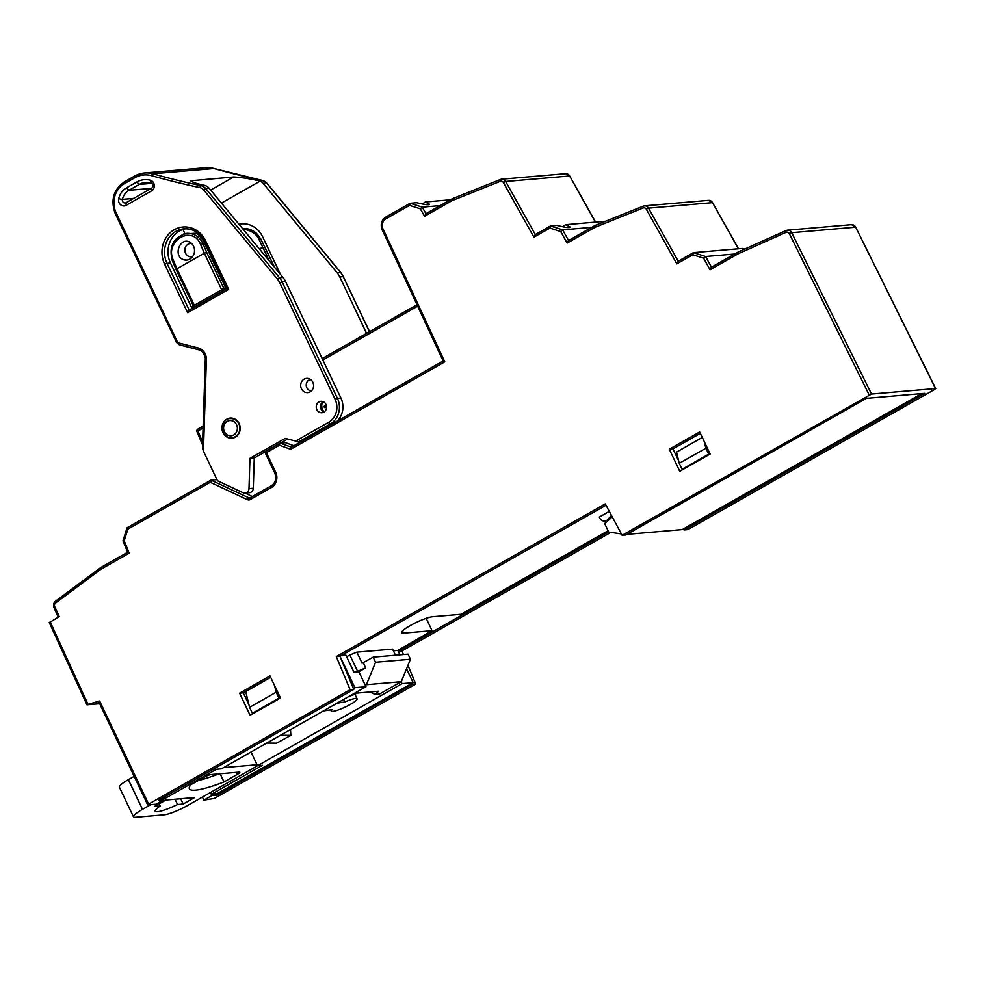 <?xml version="1.0" encoding="UTF-8"?>
<svg xmlns="http://www.w3.org/2000/svg" width="985" height="985" viewBox="0 0 985 985"><rect width="100%" height="100%" fill="white"/><g stroke="black" fill="none" stroke-linecap="round" stroke-linejoin="round"><path stroke-width="1.48" d="M678.653 460.845L672.977 448.901L700.347 433.363M248.959 704.804L243.283 692.861L270.653 677.323M606.021 505.243L339.997 656.281L353.787 689.401L158.77 800.128L163.892 799.697L163.276 798.318M683.516 528.896L684.082 529.942L924.693 393.335L866.431 398.346L625.82 534.966L622.126 535.274L605.283 503.877L336.304 656.601L339.997 656.281L354.908 687.69L353.43 688.54M399.947 654.84L397.841 650.42L432.07 630.696L403.554 633.146L402.508 630.954M610.811 532.368L401.942 650.95L398.248 651.27L608.582 531.851M216.38 793.75L217.032 795.117L412.05 684.39L411.681 683.528L217.143 793.676L211.615 794.156L210.753 792.334M444.789 361.852L443.164 361.039L382.118 229.727L383.03 229L444.789 361.852L290.723 449.32L291.228 447.239L443.336 360.879M264.879 451.77L280.085 443.139L285.416 442.684L293.887 445.725M324.619 411.57A5.245 4.728 85.1 0 1 323.794 402.028M290.723 449.32L279.432 445.269L266.393 452.681L264.756 451.869M279.432 445.269L279.937 443.188M210.384 792.543L211.898 795.56L203.92 800.091L202.405 797.074M98.771 701.418L99.657 701L148.624 804.117L147.713 804.868L155.913 804.228L163.892 799.697M203.92 800.091L214.262 798.466L415.744 684.082L412.05 684.39M127.237 527.714L211.012 480.151L211.443 482.872L210.999 481.924L127.828 529.142L127.028 527.861M216.959 479.646L211.012 480.151A1.908 0.763 60.4 0 0 210.999 481.924M684.082 529.942L687.776 529.635L934.839 389.358L935.541 388.558L871.54 394.062L622.126 535.274M249.968 458.382L285.194 438.387L295.66 441.058L328.658 422.319A17.151 15.464 -94.9 0 0 335.085 399.282L279.789 282.83A17.151 15.464 -94.9 0 0 277.45 279.137L203.686 189.982A7.621 6.87 -94.9 0 0 199.832 187.593A907.197 818.141 85.1 0 1 151.616 175.699A26.681 24.071 -94.9 0 0 134.785 177.756L124.442 183.629A21.916 19.762 -94.9 0 0 116.242 213.08L177.251 341.561A2.856 2.573 -94.9 0 0 178.987 343.051L198.231 347.964A11.438 10.318 85.1 0 1 206.382 359.71L203.427 451.142L217.513 480.803L243.086 492.771A4.765 4.297 85.1 0 0 245.105 493.128L249.414 492.759A4.765 4.297 -94.9 0 0 253.305 488.264L254.278 458.013L249.968 458.382L248.996 488.646A4.765 4.297 85.1 0 1 245.105 493.128L252.382 496.563M49.459 622.545L59.235 616.598L54.741 606.637L53.818 607.351L58.25 617.164M50.161 621.757L88.01 704.349L99.657 701M148.624 804.117L350.094 689.722L336.304 656.601M710.16 454.036L699.682 431.959L669.283 449.222L679.773 471.286L710.16 454.036M250.079 715.258L280.479 697.996L269.988 675.919L239.601 693.181L250.079 715.258M353.787 689.401L350.094 689.722M672.977 448.901L669.283 449.222M243.283 692.861L239.601 693.181M217.032 795.117L211.898 795.56M401.942 650.95L403.431 654.545M407.95 665.355L415.744 684.082M88.01 704.349L86.951 704.755M127.828 529.142L124.196 540.802L129.183 553.164L127.631 552.314L123.051 540.937M129.183 553.164L100.987 569.182L100.778 567.495L127.779 552.203M124.196 540.802L123.174 540.79M99.682 703.696L87.136 704.767M786.042 230.588L738.085 252.061L711.305 267.267L710.025 269.791L703.635 258.218L692.837 254.758L676.818 263.845L646.271 209.202A2.856 2.573 85.1 0 0 643.168 207.983L595.051 227.276L567.126 243.123L560.736 231.549L549.938 228.089L533.919 237.188L503.372 182.533A2.856 2.573 85.1 0 0 500.269 181.326L452.152 200.608L424.498 216.306L420.373 208.845L409.575 205.385L385.911 218.818A7.621 6.87 -94.9 0 0 383.03 229M738.085 252.061L738.134 253.822L710.025 269.791M734.625 254.019L705.568 256.519L703.635 258.218M693.305 252.689L692.837 254.758M693.243 252.726L678.086 261.333L676.818 263.845M643.193 206.197L595.063 225.466L568.407 240.599L567.126 243.123M595.026 225.491L595.051 227.276M591.726 227.363L562.669 229.862L560.736 231.549M550.406 226.033L549.938 228.089M550.344 226.057L535.2 234.664L533.919 237.188M500.294 179.529L452.127 198.822L425.779 213.782L424.498 216.306M452.127 198.822L452.152 200.608M440.172 205.606L422.306 207.145L420.373 208.845M410.043 203.316L409.575 205.385M595.445 222.118L569.662 175.983L505.65 181.486L535.36 234.615L550.553 225.984L557.079 225.417C565.55 227.56 569.909 228.114 570.18 227.067L565.759 224.678A10.958 1.81 -25.4 0 1 562.484 226.71M422.183 203.969A10.958 1.81 154.6 0 0 425.335 201.962L450.391 199.807M409.982 203.353L385.8 217.082A1.908 0.763 60.4 0 1 385.923 217.045L410.191 203.267L416.778 202.701C425.003 204.757 429.226 205.262 429.435 204.24L425.335 201.962M565.759 224.678L605.603 221.243M738.344 248.786L712.549 202.639L648.549 208.143L678.246 261.271L693.452 252.64L742.234 248.454L744.722 249.082M245.302 697.109L246.866 696.223M348.321 696.777L357.481 693.058L378.671 691.236L375.014 694.474L379.434 694.093L401.264 681.706L366.395 684.698L375.568 662.24L410.45 659.236L401.264 681.706M370.138 691.962L375.014 694.474M266.775 743.072L276.613 743.146L290.87 735.352L280.503 735.278M410.45 659.236L408.024 654.151L373.155 657.143L362.111 663.225L356.865 652.181L392.559 649.115L395.465 655.222M373.155 657.143L375.568 662.24M365.312 685.314L366.395 684.698M323.326 710.961L331.982 709.631A14.295 2.364 154.6 0 0 331.256 711.047A14.295 2.364 154.6 0 0 345.181 707.058A14.295 2.364 154.6 0 0 357.087 698.784A14.295 2.364 154.6 0 0 344.959 701.948L337.067 703.167M344.959 701.948L343.74 699.375M290.87 735.352L290.464 729.614M358.528 671.918L365.694 667.855L355.659 672.164M357.506 671.117L349.847 654.988L346.646 656.798M365.694 667.855L363.28 662.757M349.847 654.988L356.865 652.181M134.169 776.34L128.37 779.64L142.48 809.362L150.742 804.671M257.504 765.677A4.765 0.788 154.6 0 1 256.001 766.65L187.606 805.471A19.06 3.152 154.6 0 1 164.212 814.817L135.487 817.279A19.06 3.152 154.6 0 1 133.468 816.824L119.357 787.113A19.06 3.152 -25.4 0 1 128.37 779.64M224.014 781.942A57.179 9.456 -25.4 0 1 189.379 788.8A57.179 9.456 -25.4 0 1 190.782 784.799L203.895 777.35A5.713 0.948 -25.4 0 1 210.913 774.555L239.232 772.117A5.713 0.948 -25.4 0 1 239.835 772.252A5.713 0.948 -25.4 0 1 237.126 774.493L224.014 781.942L220.123 773.767M142.48 809.362A19.06 3.152 154.6 0 0 133.468 816.824M223.558 767.611L257.048 764.729M175.047 799.241L177.546 804.511L183.198 804.031L194.599 797.554L165.886 800.029L154.485 806.493L160.136 806.013L159.127 803.858M177.546 804.511A21.448 3.546 -25.4 0 1 155.174 811.221A21.448 3.546 -25.4 0 1 160.136 806.013M183.198 804.031L180.698 798.749M218.916 773.865A57.179 9.456 -25.4 0 1 198.428 780.452M161.749 798.441L165.665 798.109L216.491 769.248L221.416 768.817L365.989 686.742L358.934 671.881L354.009 672.312L345.747 654.902L341.82 655.234M411.681 683.528L413.171 682.679L402.089 683.639L257.528 765.714L262.441 765.296L211.615 794.156M393.36 650.802L397.841 650.42M608.065 530.767L460.943 614.308L432.427 616.758A18.112 2.992 154.6 0 0 413.355 623.911A18.112 2.992 154.6 0 0 401.634 632.715A18.112 2.992 154.6 0 0 403.554 633.146M609.309 511.387L599.336 517.051A5.713 5.159 -94.9 0 0 607.967 519.366L611.463 515.389M354.908 687.69L365.989 686.742M921.837 393.581L682.297 529.585L626.891 534.35M621.4 533.919L608.681 532.048L604.655 523.564L612.239 516.842M432.07 630.696L426.197 618.321M683.504 469.168L682.088 469.291L708.683 454.196L705.863 448.249L679.268 463.344L682.088 469.291M710.099 454.073L708.683 454.196M679.268 463.344L676.51 452.103L702.293 437.463M704.201 441.489L705.863 448.249M276.169 692.209L278.989 698.156L252.394 713.251L249.574 707.316L276.169 692.209L274.519 685.449M278.989 698.156L280.405 698.033M252.394 713.251L253.81 713.128M270.678 677.372L245.721 691.544L249.574 707.316M251.015 752.011L257.528 765.714M402.089 683.639L401.19 681.743M413.171 682.679L406.559 668.766M369.424 331.748L343.26 276.637L339.776 276.945L366.568 333.373M339.776 276.945A19.06 17.188 -94.9 0 0 337.165 272.845L340.65 272.537L266.898 183.382L263.414 183.678L337.165 272.845M263.414 183.678A9.53 8.594 -94.9 0 0 260.052 181.154L258.562 180.698L262.072 180.39A905.289 816.417 85.1 0 1 213.967 168.521L152.835 173.779A905.289 816.417 -94.9 0 0 200.94 185.648L204.449 185.352C194.747 183.247 190.536 181.659 191.829 180.587L190.955 181.092M184.921 233.642L182.939 229.456M280.553 274.519L262.638 236.806A23.825 21.485 -94.9 0 0 241.608 223.854A23.825 21.485 -94.9 0 0 238.973 224.272M259.314 248.86L262.872 247.457L269.225 260.84M262.872 247.457L259.671 249.279M283.015 277.499L209.251 188.344L205.767 188.64L279.531 277.795L283.015 277.499A19.06 17.188 85.1 0 1 285.613 281.599L282.129 281.895L337.424 398.346L340.909 398.038L285.613 281.599M337.03 421.235A19.06 17.188 -94.9 0 0 340.909 398.038M254.278 458.013L264.879 451.992M280.528 443.102L287.719 439.027M204.449 185.352L205.89 185.808A9.53 8.594 85.1 0 1 209.251 188.344M232.398 418.169A10.096 9.111 -94.9 0 0 231.573 418.526M233.199 437.525A10.096 9.111 -94.9 0 0 234.085 437.734M183.961 228.815C193.048 228.434 199.992 232.731 204.794 241.719L205.003 241.768A23.825 21.485 -94.9 0 0 183.961 228.815A23.825 21.485 -94.9 0 0 167.007 263.34L170.491 263.044A23.825 21.485 85.1 0 1 185.709 228.754M170.491 263.044L192.026 308.391M208.746 252.16L225.651 287.78A2.856 2.573 -94.9 0 0 226.488 288.827M324.003 412.025A5.713 5.159 85.1 0 1 323.117 401.683M323.819 412.136A5.713 5.159 -94.9 0 0 320.913 401.351A5.713 5.159 -94.9 0 0 321.898 412.74A5.713 5.159 -94.9 0 0 323.819 412.136M312.824 382.266A7.154 6.452 -94.9 0 0 308.453 378.548A7.154 6.452 -94.9 0 0 300.696 386.058A7.154 6.452 -94.9 0 0 309.622 392.141A7.154 6.452 -94.9 0 0 312.824 382.266M126.462 187.876L136.792 182.003A21.916 19.762 85.1 0 1 150.237 180.206A5.713 5.159 85.1 0 1 151.567 190.868L126.117 205.323A5.713 5.159 85.1 0 1 118.68 198.761A17.151 15.464 85.1 0 1 126.462 187.876L128.9 190.314A14.295 12.891 -94.9 0 0 122.423 199.389A2.856 2.573 -94.9 0 0 126.142 202.664L151.591 188.209A2.856 2.573 -94.9 0 0 150.927 182.878A19.06 17.188 -94.9 0 0 145.669 182.434A19.06 17.188 -94.9 0 0 139.242 184.441L128.9 190.314L151.271 188.394M222.204 430.223A10.096 9.111 85.1 0 1 230.219 418.071A10.096 9.111 85.1 0 1 240.168 427.355A10.096 9.111 85.1 0 1 231.955 438.202A10.096 9.111 85.1 0 1 222.204 430.223M310.509 379.496A5.713 5.159 -94.9 0 0 311.482 390.848M210.667 190.056L233.679 176.992L191.053 180.76M233.679 176.992C240.623 177.349 248.922 178.58 258.562 180.698M208.795 252.111L204.757 243.615C202.085 238.161 199.032 234.701 195.609 233.248L183.272 234.085M228.68 289.368L227.042 288.568L204.794 241.719L205.705 240.98A25.733 23.209 -94.9 0 0 174.296 229.702A25.733 23.209 -94.9 0 0 164.667 264.275L187.643 312.664L228.68 289.368L205.705 240.98M227.215 288.408L189.022 310.09L187.643 312.664M203.427 451.142L202.442 448.04L205.299 359.574L206.382 359.71M335.085 399.282L337.424 398.346A19.06 17.188 85.1 0 1 330.283 423.956L299.095 441.662L301.41 441.465M299.095 441.662L295.66 441.058M227.178 288.47L189.182 310.041L167.007 263.34L164.667 264.275M194.414 307.037A1.908 0.763 60.4 0 0 194.242 305.338A4.765 4.297 -94.9 0 0 193.91 304.414L193.011 305.165L176.106 269.558M192.974 307.973L194.242 305.338L221.76 289.713L225.097 289.615M193.639 306.039A1.908 1.465 -127.1 0 1 193.405 307.603M223.398 290.575L222.795 289.479M221.933 291.412A1.908 0.763 60.4 0 0 221.76 289.713A4.765 4.297 -94.9 0 1 221.256 288.888L225.651 287.78M221.256 288.888L204.326 253.231L206.702 252.369L223.607 287.952A2.856 2.573 85.1 0 0 225.38 289.455M173.249 260.077L176.98 268.757L176.093 269.545L172.387 260.914L173.249 260.077C164.126 240.746 192.814 224.469 200.608 244.551L204.326 253.231L176.98 268.757L193.91 304.414M194.291 253.108C193.023 257.233 190.474 259.572 186.67 260.138L183.001 259.523C172.707 255.201 180.427 236.474 190.068 242.347C193.725 244.773 195.128 248.355 194.291 253.108M186.719 260.126A9.53 8.594 85.1 0 1 183.001 259.523M191.792 243.64A6.673 6.021 -94.9 0 0 188.049 244.268A6.673 6.021 -94.9 0 0 185.303 252.665A6.673 6.021 -94.9 0 0 192.654 256.605M204.757 243.615L203.008 243.775C199.512 236.597 194.107 233.125 186.805 233.359M262.81 247.469L258.772 238.973C255.965 233.519 250.769 230.244 243.184 229.148L243.123 229.283M265.051 247.53L274.236 266.898M242.532 228.557L243.135 228.508C250.658 228.286 256.457 231.721 260.52 238.826L264.965 247.358M280.085 443.139L291.363 447.19L443.287 360.941M693.452 252.64L705.568 256.519L711.453 267.206L737.974 252.16M550.553 225.984L562.669 229.862L568.567 240.549L594.915 225.59M410.191 203.267L422.306 207.145L425.939 213.733L452.017 198.921M416.987 304.747L322.169 358.577L417 304.771M236.56 424.732A7.621 6.87 -94.9 0 0 224.642 424.03A7.621 6.87 -94.9 0 0 230.231 435.801A7.621 6.87 -94.9 0 0 236.56 424.732M238.899 423.809A9.53 8.594 85.1 0 1 232.115 437.611C220.702 439.716 219.766 417.64 230.478 418.625A9.53 8.594 85.1 0 1 238.899 423.809M324.188 407.137A0.874 0.788 -94.9 0 0 325.555 407.224A0.874 0.788 -94.9 0 0 324.915 405.869A0.874 0.788 -94.9 0 0 324.188 407.137M266.393 452.681L275.665 472.209A11.438 10.318 85.1 0 1 271.38 487.575L250.264 499.567A1.908 0.763 -119.6 0 1 250.141 497.831A1.908 0.763 -119.6 0 1 250.276 497.794L271.158 485.937M250.264 499.567A3.817 3.435 85.1 0 1 247.358 499.666A1.908 0.726 -64.9 0 1 248.823 497.844A1.908 1.724 -94.9 0 0 250.067 497.893M271.38 487.575A1.908 0.763 -119.6 0 1 271.257 485.839A1.908 0.763 -119.6 0 1 271.392 485.802M275.665 472.209L274.766 472.948C276.723 478.575 275.554 482.872 271.257 485.839L249.624 497.991M203.082 427.983L196.975 431.59A1.908 1.908 0 0 1 197.788 429.189A1.908 0.763 60.4 0 0 197.911 430.925L202.627 442.24M203.144 426.185L197.923 429.152A1.908 0.763 60.4 0 0 197.788 429.189L203.144 426.148M211.012 480.151L248.823 497.844L250.35 497.721M247.358 499.666L211.443 482.872M935.541 388.558L855.682 227.19L791.681 232.694L871.54 394.062M789.354 233.654A2.856 2.573 85.1 0 0 786.092 232.337A1.908 0.788 -114.1 0 1 786.141 230.527L787.508 230.17A4.765 4.297 -94.9 0 1 791.681 232.694L789.354 233.654L869.201 394.997M417.652 306.163L322.846 359.993M100.987 569.182L55.579 603.017A2.856 2.573 -94.9 0 0 54.741 606.637M786.092 232.337L738.134 253.822M100.642 567.668L55.419 601.367A1.908 0.714 53.3 0 0 55.258 601.416A1.908 0.714 53.3 0 0 55.579 603.017M738.11 252.049L786.141 230.527A1.908 0.788 -114.1 0 1 786.252 230.502A4.765 4.297 -94.9 0 1 787.508 230.17L851.52 224.666L855.682 227.19A4.765 4.297 -94.9 0 0 851.52 224.666M643.168 207.983A1.908 0.8 -111.8 0 1 643.279 206.148L644.498 205.853A4.765 4.297 -94.9 0 1 648.549 208.143L646.271 209.202M595.063 225.466L643.279 206.148A1.908 0.8 -111.8 0 1 643.377 206.124A4.765 4.297 -94.9 0 1 644.498 205.853L708.498 200.349L712.549 202.639A4.765 4.297 -94.9 0 0 708.498 200.349M500.269 181.326A1.908 0.8 -111.8 0 1 500.38 179.479L501.599 179.196A4.765 4.297 -94.9 0 1 505.65 181.486L503.372 182.533M452.164 198.81L500.38 179.479A1.908 0.8 -111.8 0 1 500.478 179.455A4.765 4.297 -94.9 0 1 501.599 179.196L565.599 173.692L569.662 175.983A4.765 4.297 -94.9 0 0 565.599 173.692M382.328 229.776L382.118 229.727C380.21 224.346 381.429 220.135 385.8 217.082A1.908 0.763 60.4 0 0 385.911 218.818M855.805 227.424L935.738 388.595M712.697 202.898L738.516 248.762M569.798 176.229L595.617 222.105M203.033 777.842L203.612 779.086M237.126 774.493L236.129 772.388M609.543 519.23L607.967 519.366M260.052 181.154L221.44 203.07M332.598 423.759L330.283 423.956A1.908 0.763 -119.6 0 1 328.658 422.319M369.572 331.662L343.26 276.637A19.06 17.188 -94.9 0 0 340.65 272.537L340.884 272.82M343.371 276.871L340.859 272.599L267.107 183.432L262.17 180.403A1.908 0.8 -78 0 0 262.072 180.39A9.53 8.594 -94.9 0 1 266.898 183.382L267.12 183.653M279.789 282.83L282.129 281.895A19.06 17.188 85.1 0 0 279.531 277.795L277.45 279.137M199.832 187.593A1.908 0.8 102 0 1 200.94 185.648A9.53 8.594 85.1 0 1 205.767 188.64L203.686 189.982M115.54 213.868L115.344 213.831C110.369 200.324 113.361 189.686 124.319 181.905A1.908 0.763 60.4 0 1 124.455 181.856L134.563 176.13M262.281 180.44A1.908 0.8 -78 0 0 262.17 180.403L214.09 168.533A1.908 0.776 -74.3 0 0 213.967 168.521A28.59 25.782 -94.9 0 0 205.57 167.721L144.438 172.978A28.59 25.782 85.1 0 1 152.835 173.779A1.908 0.776 105.7 0 0 151.616 175.699M124.442 183.629A1.908 0.763 60.4 0 1 124.319 181.905L134.662 176.032A1.908 0.763 60.4 0 1 134.797 175.995A28.59 25.782 85.1 0 1 144.438 172.978L134.662 176.032A1.908 0.763 60.4 0 0 134.785 177.756M126.142 202.664L126.117 205.323M118.68 198.761L122.423 199.389L133.615 198.416M136.792 182.003L139.242 184.441L151.875 183.358M151.591 188.209L151.567 190.868M150.927 182.878L150.237 180.206M198.465 349.7L179.455 344.836A1.908 0.788 -75.6 0 1 179.332 344.824A1.908 0.788 -75.6 0 1 178.987 343.051M253.305 488.264L248.996 488.646M200.608 244.551L203.008 243.775L206.702 252.369M172.621 261.025L172.387 260.914C168.546 246.435 173.335 237.25 186.744 233.383M239.49 224.9A23.825 21.485 85.1 0 1 243.357 223.792L239.503 224.912M260.582 238.936L258.772 238.973M205.483 359.537L205.299 359.574C206.124 360.744 204.338 350.401 198.576 349.749A1.908 0.788 -75.6 0 1 198.231 347.964M198.687 349.749A1.908 0.788 -75.6 0 1 198.576 349.749L179.332 344.824L176.34 342.3L177.251 341.561M176.549 342.349L115.344 213.831L116.242 213.08M232.115 437.611L234.923 437.377M230.478 418.625L233.285 418.379M321.652 404.847L322.021 409.157M264.891 452.177L274.766 472.948M279.875 443.225L264.928 451.709M147.713 804.868L98.623 701.468M202.541 444.949L196.975 431.59M49.25 622.495L86.988 704.817M100.741 567.532L55.258 601.416C53.682 602.82 53.202 604.802 53.818 607.351M127.804 552.154L100.79 567.495M123.039 540.679L126.991 527.985M127.176 527.714L210.876 480.2M357.087 698.784L354.895 694.166M331.256 711.047L330.677 709.828M607.794 520.782L604.728 521.04M192.691 308.49L193.011 305.165M246.841 228.631L249.907 229.357L256.322 233.174L260.693 238.801L274.667 267.403M214.09 168.533L205.57 167.721"/></g></svg>

